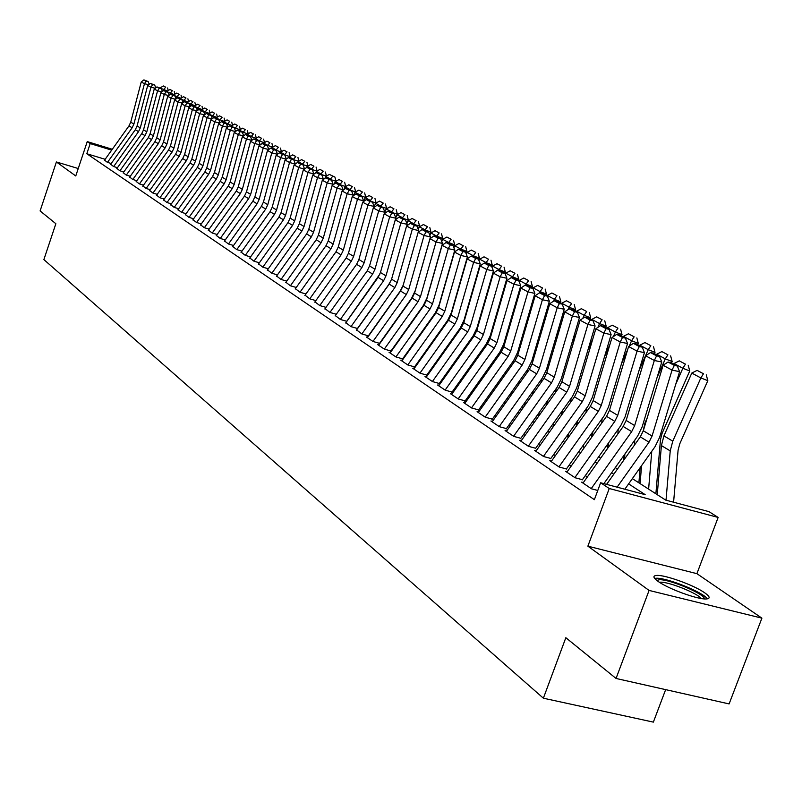 <?xml version="1.0" encoding="UTF-8"?>
<svg xmlns="http://www.w3.org/2000/svg" width="802" height="802" viewBox="0 0 802 802"><rect width="100%" height="100%" fill="white"/><g stroke="black" fill="none" stroke-linecap="round" stroke-linejoin="round"><path stroke-width="1.2" d="M704.848 592.909C694.251 585.239 664.627 574.553 656.497 575.445C652.678 575.816 653.149 577.751 657.911 581.249C667.966 588.768 698.021 599.736 706.382 598.944C710.492 598.593 709.981 596.578 704.848 592.909M632.357 478.624L665.66 500.097L708.968 511.636L718.131 517.43L609.249 488.508L600.618 482.774L645.159 494.644L628.628 483.877M696.908 573.661L587.876 546.172L649.079 590.422L616.046 678.462L729.108 703.925L761.9 618.152L696.908 573.661L718.131 517.43M665.65 689.63L653.359 722.121L543.375 698.201L43.879 259.587L55.859 223.718L40.1 210.926L56.401 161.964L75.759 175.959L87.238 141.603L112.3 149.272M649.079 590.422L761.9 618.152M78.245 168.52L56.401 161.964M583.335 482.603L581.61 482.142L591.485 488.799L597.771 490.463M567.184 471.726L565.5 471.275L575.114 477.761L582.352 479.686M551.465 461.14L549.811 460.699L559.174 467.015L566.342 468.929M536.147 450.824L534.523 450.393L543.646 456.538L550.743 458.453M521.21 440.769L519.616 440.338L528.518 446.343L535.546 448.238M506.653 430.965L505.09 430.544L513.761 436.388L520.729 438.283M492.448 421.401L490.914 420.99L499.375 426.694L506.283 428.569M478.593 412.078L477.09 411.667L485.35 417.23L492.187 419.095M465.08 402.965L463.596 402.564L471.656 407.997L478.423 409.852M451.877 394.083L450.423 393.682L458.293 398.985L465 400.84M438.995 385.401L437.561 385.01L445.25 390.183L451.897 392.028M426.403 376.93L425 376.539L432.509 381.592L439.095 383.426M414.103 368.639L412.729 368.258L420.058 373.201L426.584 375.025M402.083 360.549L400.729 360.168L407.897 365L414.363 366.815M390.343 352.639L389.01 352.258L396.008 356.98L402.424 358.785M378.855 344.9L377.541 344.529L384.389 349.151L390.744 350.935M367.617 337.331L366.324 336.97L373.02 341.482L379.326 343.266M356.629 329.933L361.913 333.993L368.158 335.757M345.873 322.685L351.035 326.655L357.231 328.419M335.346 315.597L340.389 319.477L346.534 321.231M325.041 308.66L329.973 312.459L336.058 314.194M314.955 301.863L319.777 305.572L325.812 307.306M305.071 295.206L309.793 298.845L315.777 300.57M295.387 288.69L300.008 292.249L305.943 293.963M285.903 282.294L290.424 285.783L296.259 287.467M276.61 276.038L281.031 279.447L286.755 281.111M267.507 269.903L271.828 273.241L277.442 274.875M258.575 263.888L262.805 267.156L268.309 268.76M249.813 257.983L253.963 261.191L259.367 262.775M241.222 252.199L245.282 255.347L250.585 256.901M232.801 246.525L236.77 249.602L241.983 251.136M224.53 240.951L228.43 243.978L233.542 245.482M216.42 235.487L220.239 238.455L225.262 239.928M208.46 230.124L212.199 233.031L217.131 234.485M200.64 224.861L204.31 227.708L209.152 229.141M192.961 219.688L196.56 222.485L201.322 223.898M185.432 214.615L188.951 217.362L193.633 218.745M178.024 209.633L181.483 212.319L186.084 213.693M170.756 204.731L174.144 207.377L178.676 208.72M163.618 199.919L166.946 202.515L171.387 203.848M156.601 195.197L159.859 197.743L164.24 199.046M149.703 190.545L152.901 193.051L157.202 194.335M142.916 185.974L146.064 188.44L150.295 189.703M136.25 181.493L139.337 183.899L143.508 185.152M129.703 177.072L132.731 179.447L136.831 180.681M123.257 172.731L126.235 175.067L130.265 176.28M116.922 168.46L119.839 170.756L123.809 171.949M110.686 164.26L113.553 166.515L117.463 167.698M105.152 159.307L86.806 153.733L594.372 499.666L600.618 482.774M587.345 476.949L585.33 475.606M571.154 466.152L569.29 464.909M555.375 455.626L553.671 454.483M540.017 445.381L538.443 444.338M525.029 435.386L523.606 434.433M510.433 425.651L509.13 424.779M496.187 416.148L495.014 415.366M482.293 406.875L481.23 406.173M468.729 397.832L467.787 397.201M455.486 389L454.654 388.449M442.564 380.379L441.832 379.897M429.932 371.958L429.301 371.537M417.601 363.727L417.06 363.376M104.561 160.129L107.378 162.345L111.227 163.518M587.876 546.172L609.249 488.508M86.806 153.733L90.205 143.578L87.238 141.603M616.046 678.462L565.841 637.71L543.375 698.201M428.549 347.216L429.09 347.567M440.92 355.196L441.561 355.607M453.581 363.366L454.323 363.837M466.543 371.717L467.396 372.258M479.817 380.278L480.769 380.89M493.41 389.04L494.483 389.732M507.335 398.023L508.528 398.784M521.611 407.215L522.924 408.068M536.237 416.649L537.681 417.581M551.235 426.323L552.819 427.346M566.623 436.248L568.357 437.361M582.412 446.423L584.297 447.636M598.623 456.879L600.668 458.193M615.264 467.606L617.47 469.03M111.678 150.144L90.205 143.578M613.791 474.223L611.585 472.789M597.029 463.315L594.994 461.992M580.708 452.689L578.833 451.476M564.808 442.353L563.084 441.23M549.33 432.268L547.746 431.245M534.232 422.443L532.789 421.511M519.516 412.87L518.202 412.017M505.16 403.526L503.967 402.754M491.155 394.414L490.082 393.722M477.481 385.521L476.528 384.9M464.137 376.83L463.295 376.288M451.115 368.359L450.373 367.877M438.383 360.078L437.752 359.657M425.952 351.978L425.411 351.627M104.41 160.34L128.992 125.874L130.736 122.155L141.232 81.974L144.45 83.719L146.175 81.092L148.169 81.573L143.919 79.879L146.175 81.092M148.651 84.721L144.45 83.719L133.894 124.059L132.14 127.789L107.478 162.375M149.212 84.29L148.169 81.573M143.919 79.879L141.232 81.974M167.438 90.997L163.698 89.483L163.087 90.967M165.703 87.197L163.397 85.974L165.703 87.197L163.698 89.483L160.28 88.08M160.42 87.719L163.397 85.974M167.578 87.969L168.209 90.546M656.798 580.427L659.545 579.716C669.971 579.244 705.61 594.442 704.387 598.904M701.259 598.503C697.229 593.099 668.918 581.791 660.447 582.172L659.364 582.232M707.364 598.843C703.374 592.377 667.254 577.781 656.467 578.232L654.632 578.382M110.536 164.48L135.317 129.724L137.072 125.974L147.688 85.473L150.946 87.248L152.691 84.601L154.696 85.072L150.395 83.368L152.691 84.601M155.227 88.27L150.946 87.248L140.29 127.909L138.525 131.668L113.653 166.545M155.758 87.859L154.696 85.072M150.395 83.368L147.688 85.473M116.771 168.681L141.754 133.633L143.528 129.854L154.245 89.032L157.563 90.837L159.307 88.16L161.332 88.641L156.981 86.907L159.307 88.16M161.914 91.869L157.563 90.837L146.796 131.829L145.012 135.618L119.939 170.786M162.415 91.478L161.332 88.641M156.981 86.907L154.245 89.032M123.097 172.951L148.3 137.613L150.084 133.804L160.911 92.651L164.28 94.486L166.044 91.789L168.079 92.27L163.668 90.506L166.044 91.789M168.711 95.538L164.28 94.486L153.403 135.809L151.608 139.628L126.325 175.087M169.182 95.167L168.079 92.27M163.668 90.506L160.911 92.651M129.543 177.292L154.946 141.663L156.751 137.824L167.688 96.33L171.117 98.195L172.881 95.468L174.936 95.959L170.475 94.175L172.881 95.468M175.628 99.268L171.117 98.195L160.129 139.859L158.315 143.708L132.821 179.468M176.069 98.917L174.936 95.959M170.475 94.175L167.688 96.33M174.134 94.586L170.335 93.042L169.583 94.867M172.35 90.736L170.004 89.493L172.35 90.736L170.335 93.042L166.856 91.608M167.006 91.258L170.004 89.493M174.245 91.518L174.886 94.155M180.951 98.235L177.082 96.671L176.179 98.836M179.107 94.345L176.721 93.072L179.107 94.345L177.082 96.671L173.543 95.207M173.693 94.847L176.721 93.072M181.011 95.117L181.663 97.814M187.868 101.944L183.939 100.35L183.016 102.586M185.974 98.004L183.558 96.711L185.974 98.004L183.939 100.35L180.35 98.867M180.5 98.506L183.558 96.711M187.899 98.786L188.57 101.543M194.916 105.724L190.916 104.1L190.034 106.205M192.961 101.724L190.505 100.41L192.961 101.724L190.916 104.1L187.267 102.586M187.417 102.215L190.505 100.41M194.896 102.516L195.578 105.333M136.089 181.713L161.713 145.774L163.538 141.904L174.575 100.07L178.074 101.964L179.849 99.217L181.914 99.709L177.392 97.894L179.849 99.217M182.666 103.057L178.074 101.964L166.966 143.969L165.142 147.859L139.428 183.929M183.077 102.736L181.914 99.709M177.392 97.894L174.575 100.07M202.074 109.553L198.014 107.909L197.182 109.894M200.069 105.513L197.563 104.18L200.069 105.513L198.014 107.909L194.295 106.365M194.445 105.994L197.563 104.18M202.014 106.305L202.716 109.182M142.756 186.204L168.59 149.964L170.435 146.054L181.593 103.879L185.142 105.804L186.926 103.027L189.011 103.518L184.44 101.684L186.926 103.027M189.813 106.907L185.142 105.804L173.924 148.159L172.079 152.079L146.144 188.46M190.194 106.616L189.011 103.518M184.44 101.684L181.593 103.879M209.362 113.463L205.222 111.779L204.45 113.633M207.287 109.363L204.751 108.009L207.287 109.363L205.222 111.779L201.452 110.205M201.603 109.834L204.751 108.009M209.252 110.165L209.974 113.112M149.533 190.776L175.598 154.225L177.442 150.285L188.721 107.749L192.34 109.714L194.134 106.907L196.229 107.408L191.598 105.543L194.134 106.907M197.091 110.836L192.34 109.714L181.001 152.42L179.137 156.38L152.981 193.071M197.442 110.566L196.229 107.408M191.598 105.543L188.721 107.749M216.781 117.433L212.57 115.719L211.848 117.443M214.645 113.282L212.059 111.899L214.645 113.282L212.57 115.719L208.72 114.115M208.881 113.744L212.059 111.899M216.62 114.084L217.352 117.092M156.43 195.427L182.716 158.555L184.58 154.575L195.979 111.689L199.658 113.683L201.462 110.856L203.578 111.348L198.886 109.463L201.462 110.856M204.5 114.826L199.658 113.683L188.199 156.751L186.325 160.751L159.939 197.763M204.821 114.586L203.578 111.348M198.886 109.463L195.979 111.689M224.319 121.473L220.039 119.729L219.377 121.313M222.124 117.262L219.487 115.859L222.124 117.262L220.039 119.729L216.129 118.094M216.279 117.714L219.487 115.859M224.109 118.074L224.871 121.152M163.448 200.159L189.964 162.956L191.848 158.956L203.367 115.699L207.106 117.734L208.921 114.866L211.056 115.368L206.294 113.453L208.921 114.866M212.049 118.886L207.106 117.734L195.528 161.172L193.633 165.192L167.016 202.535M212.319 118.676L211.056 115.368M206.294 113.453L203.367 115.699M231.999 125.583L227.638 123.809L227.036 125.252M229.733 121.323L227.056 119.889L229.733 121.323L227.638 123.809L223.818 121.764L221.522 121.653L224.249 123.117L226.405 123.628L223.678 122.155M223.818 121.764L227.056 119.889M231.738 122.135L232.51 125.282M170.585 204.971L197.332 167.448L199.237 163.397L210.876 119.779L214.685 121.844L216.52 118.957L218.665 119.458L213.843 117.513L216.52 118.957M219.718 123.027L214.685 121.844L202.986 165.653L201.071 169.713L174.214 207.397M219.959 122.846L218.665 119.458M213.843 117.513L210.876 119.779M239.808 129.764L235.367 127.969L234.826 129.252M237.482 125.453L234.755 123.999L237.482 125.453L235.367 127.969L231.297 126.315M231.487 125.884L234.755 123.999M239.497 126.265L240.289 129.493M177.854 209.873L204.841 172.009L206.766 167.929L218.535 123.929L222.405 126.034L224.249 123.117M227.537 127.237L222.405 126.034L210.575 170.225L208.64 174.325L181.553 212.34M227.738 127.087L226.405 123.628M221.522 121.653L218.535 123.929M247.768 134.024L243.237 132.19L242.765 133.322M245.362 129.653L242.585 128.17L245.362 129.653L243.237 132.19L239.287 130.074L239.076 130.566M239.287 130.074L242.585 128.17M247.397 130.475L248.209 133.774M185.252 214.866L212.48 176.661L214.425 172.54L226.324 128.16L230.264 130.305L232.119 127.358L234.294 127.859L229.342 125.864L232.119 127.358M235.497 131.518L230.264 130.305L218.304 174.876L216.35 179.016L189.011 217.372M235.648 131.398L234.294 127.859M229.342 125.864L226.324 128.16M255.868 138.365L251.257 136.5L250.846 137.473M253.392 133.924L250.565 132.42L253.392 133.924L251.257 136.5L247.227 134.335L246.996 134.886M247.227 134.335L250.565 132.42M255.437 134.756L256.269 138.134M264.119 142.786L259.417 140.881L259.076 141.683M261.562 138.285L258.685 136.751L261.562 138.285L259.417 140.881L255.317 138.676L255.066 139.287M255.317 138.676L258.685 136.751M263.627 139.117L264.48 142.576M272.52 147.277L267.728 145.342L267.457 145.984M269.893 142.716L266.956 141.152L269.893 142.716L267.728 145.342L263.557 143.107L263.277 143.769M263.557 143.107L266.956 141.152M271.968 143.558L272.84 147.097M192.791 219.938L220.259 181.392L222.224 177.242L234.254 132.46L238.274 134.646L240.129 131.668L242.324 132.18L237.312 130.145L240.129 131.668M243.597 135.889L238.274 134.646L226.174 179.618L224.199 183.788L196.61 222.505M243.718 135.799L242.324 132.18M237.312 130.145L234.254 132.46M200.46 225.111L228.179 186.204L230.164 182.024L242.324 136.851L246.425 139.067L248.289 136.059L250.505 136.581L245.422 134.515L248.289 136.059M251.858 140.33L246.425 139.067L234.184 184.44L232.199 188.65L204.36 227.728M251.928 140.28L250.505 136.581M245.422 134.515L242.324 136.851M208.269 230.385L236.249 191.117L238.254 186.886L250.555 141.312L254.725 143.578L256.61 140.54L258.835 141.052L253.673 138.957L256.61 140.54M260.269 144.861L254.725 143.578L242.354 189.362L240.339 193.603L212.239 233.041M260.289 144.841L258.835 141.052M253.673 138.957L250.555 141.312M281.071 151.859L275.998 150.345M278.364 147.237L275.387 145.643L278.364 147.237L276.199 149.894L271.938 147.608L271.637 148.33M271.938 147.608L275.387 145.643M280.459 148.089L281.362 151.698M216.229 235.748L244.47 196.119L246.495 191.848L258.936 145.864L263.186 148.169L265.071 145.092L267.327 145.613L262.094 143.488L265.071 145.092M220.269 238.465L248.64 198.655L250.665 194.365L263.186 148.169L268.79 149.513M268.8 149.473L267.327 145.613M262.094 143.488L258.936 145.864M289.793 156.53L284.65 154.926M287.006 151.839L283.968 150.215L287.006 151.839L284.82 154.525L280.489 152.2L280.159 152.981M280.489 152.2L283.968 150.215M289.121 152.691L290.033 156.39M224.339 241.222L252.841 201.212L254.886 196.901L267.477 150.495L271.808 152.851L273.703 149.743L275.968 150.265L270.665 148.109L273.703 149.743M228.46 243.988L257.091 203.788L259.146 199.467L271.808 152.851L277.432 154.285M277.472 154.154L275.968 150.265M270.665 148.109L267.477 150.495M298.675 161.292L293.432 159.658M295.808 156.53L292.71 154.876L295.808 156.53L293.612 159.237L289.191 156.871L288.83 157.723M289.191 156.871L292.71 154.876M297.933 157.392L298.875 161.172M232.6 246.795L261.382 206.405L263.437 202.054L276.179 155.227L280.59 157.623L282.505 154.475L284.79 155.007L279.407 152.811L282.505 154.475M236.801 249.612L265.713 209.031L267.778 204.67L280.59 157.623L286.244 159.147M286.304 158.936L284.79 155.007M279.407 152.811L276.179 155.227M307.737 166.134L302.384 164.47M304.78 161.312L301.612 159.628L304.78 161.312L302.565 164.049L298.063 161.633L297.672 162.555M298.063 161.633L301.612 159.628M306.915 162.174L307.888 166.054M241.031 252.47L270.073 211.688L272.159 207.307L285.051 160.039L289.542 162.475L291.467 159.307L293.773 159.839L288.309 157.603L291.467 159.307M245.302 255.347L274.495 214.375L276.58 209.974L289.542 162.475L295.216 164.109M295.306 163.809L293.773 159.839M288.309 157.603L285.051 160.039M316.96 171.077L311.517 169.372M313.913 166.174L310.695 164.46L313.913 166.174L311.697 168.951L307.106 166.495L306.685 167.488L312.279 169.783L306.655 167.478L303.316 169.954L290.113 218.114L294.705 220.881L307.988 172.49L303.316 169.954M307.106 166.495L310.695 164.46M316.078 167.057L317.071 171.016M249.612 258.264L278.946 217.081L281.051 212.66L294.093 164.951L298.675 167.438L300.61 164.23L302.935 164.761L297.392 162.495L300.61 164.23M253.973 261.201L283.447 219.818L285.562 215.377L298.675 167.438L304.369 169.172M304.479 168.771L302.935 164.761M297.392 162.495L294.093 164.951M326.374 176.119L320.82 174.375M323.236 171.147L319.958 169.392L323.236 171.147L321 173.954L316.319 171.438L315.737 172.831M316.319 171.438L319.958 169.392M325.411 172.029L326.434 176.089M258.374 264.169L287.988 222.585L290.113 218.114M309.933 169.242L307.988 172.49L313.843 173.833L313.702 174.325M262.815 267.166L292.57 225.372L294.705 220.881M313.843 173.833L312.279 169.783M334.935 177.092L329.391 174.425L334.935 177.092L335.978 181.252L330.304 179.478M332.74 176.209L330.494 179.046L325.722 176.49L324.94 178.325M325.722 176.49L329.391 174.425M267.297 270.194L297.201 228.189L299.357 223.678L312.72 175.057L317.492 177.643L319.447 174.365L321.803 174.906L316.098 172.56L319.447 174.365M271.828 273.241L301.883 231.036L304.048 226.505L317.492 177.643L323.386 178.996L323.216 179.598M323.386 178.996L321.803 174.906M316.098 172.56L312.72 175.057M345.662 186.555L339.988 184.681M342.434 181.372L339.015 179.558L342.434 181.372L340.168 184.249L335.306 181.633L334.324 183.939M335.306 181.633L339.015 179.558M344.639 182.265L345.702 186.475M276.409 276.329L306.615 233.913L308.78 229.352L322.314 180.26L327.176 182.906L329.151 179.588L331.527 180.129L325.732 177.743L329.151 179.588M281.031 279.447L311.387 236.811L313.562 232.239L327.176 182.906L333.121 184.26L332.93 184.971M333.121 184.26L331.527 180.129M325.732 177.743L322.314 180.26M285.692 282.595L316.209 239.748L318.394 235.146L332.098 185.573L337.061 188.269L339.045 184.911L341.441 185.462L335.557 183.036L339.045 184.911M290.414 285.773L321.071 242.715L323.276 238.084L337.061 188.269L343.055 189.633L342.835 190.455M343.055 189.633L341.441 185.462M335.557 183.036L332.098 185.573M295.176 288.991L325.993 245.703L328.208 241.051L342.083 190.996L347.156 193.753L349.151 190.355L351.567 190.906L345.592 188.44L349.151 190.355M299.988 292.239L330.965 248.73L333.191 244.059L347.156 193.753L353.201 195.117L352.94 196.049M353.201 195.117L351.567 190.906M345.592 188.44L342.083 190.996M355.537 191.969L349.852 189.984M352.319 186.645L348.83 184.781L352.319 186.645L350.043 189.543L345.081 186.886L343.898 189.673M345.081 186.886L348.83 184.781M354.544 187.538L355.617 191.788M365.622 197.482L359.928 195.397M362.404 192.019L358.855 190.124L362.404 192.019L360.118 194.956L355.055 192.239L353.652 195.538M355.055 192.239L358.855 190.124M364.649 192.921L365.732 197.212M375.897 203.117L370.203 200.921M372.699 197.503L369.07 195.568L372.699 197.503L370.394 200.48L365.231 197.703L363.607 201.513M365.231 197.703L369.07 195.568M374.955 198.415L376.058 202.756M304.85 295.517L335.988 251.778L338.223 247.086L352.278 196.53L357.451 199.347L359.456 195.909L361.892 196.46L355.827 193.944L359.456 195.909M309.762 298.825L341.061 254.866L343.316 250.144L357.451 199.347L363.547 200.721L363.256 201.763M363.547 200.721L361.892 196.46M355.827 193.944L352.278 196.53M386.394 208.871L386.594 208.4L380.689 206.565M383.206 203.096L379.496 201.122L383.206 203.096L380.89 206.114L375.617 203.277L373.832 207.447M375.617 203.277L379.496 201.122M385.481 204.019L386.594 208.4M314.735 302.174L346.183 257.983L348.449 253.242L362.684 202.184L367.968 205.051L369.983 201.573L372.439 202.124L366.273 199.578L369.983 201.573M319.747 305.562L351.366 261.131L353.642 256.369L367.968 205.051L374.113 206.435L373.792 207.608M374.113 206.435L372.439 202.124M366.273 199.578L362.684 202.184M397.11 214.746L397.351 214.174L391.406 212.319M393.922 208.811L390.143 206.796L393.922 208.811L391.597 211.858L386.213 208.971L384.86 212.139M386.213 208.971L390.143 206.796M396.228 209.743L397.351 214.174M324.82 308.981L356.599 264.319L358.895 259.527L373.311 207.949L378.714 210.886L380.739 207.357L383.216 207.918L376.95 205.322L380.739 207.357M329.943 312.429L361.892 267.537L364.198 262.715L378.714 210.886L384.91 212.269L384.549 213.573M384.91 212.269L383.216 207.918M376.95 205.322L373.311 207.949M406.865 223.487L408.338 220.059L402.333 218.194M404.88 214.645L401.02 212.59L404.88 214.645L402.534 217.733L397.04 214.786L395.757 217.783M397.04 214.786L401.02 212.59M407.195 215.578L408.338 220.059M335.116 315.918L367.236 270.785L369.552 265.943L384.168 213.843L389.682 216.841L391.717 213.272L394.223 213.833L387.847 211.187L391.717 213.272M379.958 273.963L346.233 322.083M340.349 319.447L372.639 274.073L374.975 269.211L389.682 216.841L395.937 218.234L395.526 219.668M395.937 218.234L394.223 213.833M387.847 211.187L384.168 213.843M418.193 229.252L419.556 226.074L413.511 224.199M416.068 220.61L412.118 218.505L416.068 220.61L413.702 223.738L408.088 220.72L406.885 223.537M408.088 220.72L412.118 218.505M418.403 221.552L419.556 226.074M345.642 323.016L378.103 277.402L380.449 272.5L395.256 219.858L400.89 222.916L402.945 219.307L405.461 219.878L398.985 217.182L402.945 219.307M391.486 279.517L388.739 284.54L356.93 329.241M350.985 326.625L383.617 280.75L385.983 275.838L400.89 222.916L407.195 224.329L406.754 225.893M407.195 224.329L405.461 219.878M398.985 217.182L395.256 219.858M356.389 330.264L389.201 284.149L391.577 279.206L406.584 226.014L412.348 229.141L414.403 225.482L416.95 226.054L410.363 223.307L414.403 225.482M403.165 285.281L400.008 291.397L367.867 336.569M361.852 333.953L394.845 287.577L397.231 282.605L412.348 229.141L418.704 230.555L418.223 232.259M418.704 230.555L416.95 226.054M410.363 223.307L406.584 226.014M367.376 337.672L400.549 291.046L402.945 286.053L418.163 232.299L424.058 235.497L426.123 231.788L428.689 232.359L421.992 229.572L426.123 231.788M372.96 341.441L406.313 294.555L408.729 289.532L424.058 235.497L430.463 236.921L415.135 290.885L411.516 298.404L379.045 344.048M430.463 236.921L428.689 232.359M421.992 229.572L418.163 232.299M429.772 235.126L431.015 232.229L425.12 229.863L424.92 230.334M401.501 289.021L401.471 289.602M400.098 314.464L400.058 315.086M393.852 323.236L393.822 323.858M427.486 226.695L423.466 224.55L427.486 226.695L425.12 229.863L419.386 226.786L418.253 229.402M419.386 226.786L423.466 224.55M429.842 227.648L431.015 232.229M441.601 241.131L442.734 238.505L436.779 236.129L436.579 236.6M412.85 296.329L412.799 297.101M411.376 322.314L411.336 323.126M406.424 305.572L406.383 306.194M404.98 331.296L404.95 331.998M439.165 232.921L435.045 230.725L439.165 232.921L436.779 236.129L430.915 232.981L429.882 235.407M430.915 232.981L435.045 230.725M441.541 233.873L442.734 238.505M453.691 247.257L454.694 244.921L448.699 242.525L448.478 243.046M431.536 282.404L431.095 283.427M424.438 303.798L424.388 304.75M422.905 330.354L422.854 331.356M417.862 313.201L417.812 314.013M451.095 239.277L446.894 237.041L451.095 239.277L448.699 242.525L442.704 239.307L441.752 241.522M442.704 239.307L446.894 237.041M453.491 240.239L454.694 244.921M378.604 345.251L412.148 298.103L414.574 293.051L430.002 238.725L436.027 241.993L438.113 238.244L440.699 238.816L433.882 235.968L438.113 238.244M384.318 349.101L418.042 301.692L420.479 296.61L436.027 241.993L442.493 243.417L426.945 297.963L423.286 305.572L390.474 351.697M442.493 243.417L440.699 238.816M433.882 235.968L430.002 238.725M466.062 253.512L466.934 251.487L460.889 249.071L460.619 249.683M444.398 287.306L443.646 289.051M436.298 311.427L436.228 312.549M434.694 338.584L434.614 339.797M429.551 321.011L429.491 322.023M463.295 245.783L458.995 243.487L463.295 245.783L460.889 249.071L454.754 245.783L453.902 247.778M454.754 245.783L458.995 243.487M465.711 246.745L466.934 251.487M390.083 352.99L423.997 305.311L426.463 300.209L442.113 245.292L448.268 248.64L450.363 244.841L452.97 245.412L446.042 242.515L450.363 244.841M395.927 356.93L430.032 308.981L432.509 303.848L448.268 248.64L454.794 250.074L439.025 305.211L435.316 312.9L402.163 359.517M454.794 250.074L452.97 245.412M446.042 242.515L442.113 245.292M478.704 259.908L479.446 258.194L473.34 255.768L473.04 256.46M457.581 292.269L456.508 294.755M448.408 319.226L448.338 320.519M446.734 347.025L446.644 348.459M441.501 329.01L441.431 330.223M475.766 252.429L471.375 250.084L475.766 252.429L473.34 255.768L467.085 252.399L466.313 254.174M467.085 252.399L471.375 250.084M478.203 253.402L479.446 258.194M401.832 360.91L436.128 312.69L438.614 307.527L454.493 252.018L460.789 255.437L462.894 251.587L465.531 252.169L458.473 249.211L462.894 251.587M407.807 364.94L442.293 316.439L444.799 311.246L460.789 255.437L467.376 256.881L451.386 312.62L447.626 320.399L414.113 367.517M467.376 256.881L465.531 252.169M458.473 249.211L454.493 252.018M491.646 266.434L492.238 265.061L486.092 262.605L485.751 263.397M471.095 297.281L469.681 300.55M460.809 327.206L460.709 328.68M459.045 355.687L458.945 357.341M453.721 337.211L453.631 338.644M488.528 259.226L484.027 256.83L488.528 259.226L486.092 262.605L479.686 259.166L479.015 260.7M479.686 259.166L484.027 256.83M490.984 260.209L492.238 265.061M413.842 369.01L448.529 320.239L451.055 315.016L467.165 258.896L473.601 262.394L475.726 258.495L478.383 259.076L471.205 256.059L475.726 258.495M419.957 373.13L454.844 324.078L457.381 318.825L473.601 262.394L480.248 263.848L464.017 320.198L460.218 328.058L426.343 375.697M480.248 263.848L478.383 259.076M471.205 256.059L467.165 258.896M504.809 273.281L505.33 272.078L499.125 269.612L498.744 270.495M484.949 302.334L483.175 306.434M473.481 335.366L473.37 337.051M471.636 364.559L471.516 366.464M466.213 345.602L466.102 347.266M501.581 266.174L496.979 263.728L501.581 266.174L499.125 269.612L492.568 266.084L492.017 267.377M492.568 266.084L496.979 263.728M504.057 267.166L505.33 272.078M426.133 377.301L461.23 327.958L463.777 322.675L480.127 265.933L486.724 269.512L488.849 265.552L491.536 266.144L486.894 263.647L484.218 263.066L488.849 265.552M432.388 381.521L467.686 331.888L470.253 326.574L486.724 269.512L493.43 270.966L476.949 327.958L473.11 335.908L438.864 384.068M493.43 270.966L491.536 266.144M484.218 263.066L480.127 265.933M518.202 280.479L518.734 279.266L512.468 276.77L512.037 277.773M499.165 307.447L497.009 312.409M486.453 343.717L486.333 345.622M484.508 373.672L484.378 375.827M478.984 354.223L478.864 356.118M514.934 273.292L510.222 270.785L514.934 273.292L512.468 276.77L505.761 273.171L505.32 274.204M505.761 273.171L510.222 270.785M517.44 274.294L518.734 279.266M438.724 385.782L474.223 335.858L476.799 330.514L493.39 273.131L500.147 276.8L502.293 272.79L504.989 273.382L500.247 270.825L497.551 270.234L502.293 272.79M445.12 390.103L480.829 339.878L483.426 334.504L500.147 276.8L506.914 278.264L490.192 335.898L486.293 343.938L451.676 392.639M506.914 278.264L504.989 273.382M497.551 270.234L493.39 273.131M505.23 374.604L505.39 372.188M531.906 287.848L532.448 286.615L526.132 284.108L525.651 285.211M513.751 312.59L511.185 318.484M499.726 352.268L499.586 354.434M497.691 383.025L497.531 385.441M492.067 363.055L491.917 365.211M528.608 280.58L523.786 278.013L528.608 280.58L526.132 284.108L519.265 280.419L518.934 281.181M519.265 280.419L523.786 278.013M531.135 281.582L532.448 286.615M451.606 394.474L487.516 343.948L490.132 338.544L506.984 280.51L513.892 284.259L516.047 280.199L518.784 280.79L513.922 278.174L511.195 277.582L516.047 280.199M458.163 398.895L494.293 348.068L496.929 342.634L513.892 284.259L520.729 285.733L503.746 344.028L499.806 352.168L464.799 401.411M520.729 285.733L518.784 280.79M511.195 277.582L506.984 280.51M518.784 384.358L518.964 381.662M545.941 295.387L546.483 294.144L540.117 291.617L539.586 292.84M528.718 317.792L525.731 324.64M513.31 361.04L513.15 363.456M511.175 392.619L510.994 395.316M505.44 372.108L505.28 374.534M542.603 288.038L537.671 285.412L542.603 288.038L540.117 291.617L533.079 287.838L532.859 288.359L527.917 285.702L525.17 285.111L530.142 287.788L532.899 288.379L534.874 293.392L517.631 352.349L513.631 360.589L478.233 410.393M533.079 287.838L537.671 285.412M545.149 289.051L546.483 294.144M464.789 403.366L501.14 352.238L503.796 346.765L520.899 288.058L527.977 291.908L530.142 287.788M534.874 293.392L527.977 291.908L510.744 350.955L508.077 356.459L471.506 407.897M525.17 285.111L520.899 288.058M532.648 394.373L532.859 391.386M560.317 303.116L560.869 301.853L554.443 299.316L553.681 301.051M544.097 323.026L540.658 330.895M527.225 370.033L527.044 372.729M524.979 402.474L524.769 405.471M519.135 381.411L518.954 384.108M556.939 295.677L551.886 292.991L556.939 295.677L554.443 299.316L547.235 295.447L547.004 295.968M547.235 295.447L551.886 292.991M559.515 296.7L560.869 301.853M478.303 412.479L515.095 360.72L517.781 355.196L535.155 295.798L542.413 299.737L544.588 295.557L547.365 296.159L542.262 293.412L539.495 292.82L544.588 295.557M485.19 417.12L522.202 365.05L524.909 359.476L542.413 299.737L549.37 301.231L531.856 360.88L527.806 369.221L492.007 419.596M549.37 301.231L547.365 296.159M539.495 292.82L535.155 295.798M546.854 404.679L547.084 401.381M575.034 311.036L575.595 309.752L569.109 307.196L568.067 309.592M559.886 328.299L555.976 337.251M541.48 379.256L541.27 382.253M539.114 412.609L538.874 415.907M533.16 390.955L532.949 393.952M571.636 303.507L566.453 300.75L571.636 303.507L569.109 307.196L561.731 303.226L561.5 303.757M561.731 303.226L566.453 300.75M574.222 304.539L575.595 309.752M492.157 421.822L529.39 369.421L532.117 363.827L549.761 303.727L557.2 307.767L559.385 303.527L562.192 304.128L556.969 301.321L554.162 300.72L559.385 303.527M499.205 426.574L536.678 373.852L539.415 368.218L557.2 307.767L564.227 309.261L546.433 369.622L542.332 378.063L506.112 429.02M564.227 309.261L562.192 304.128M554.162 300.72L549.761 303.727M561.39 415.276L561.661 411.657M590.132 319.146L590.693 317.853L584.147 315.266L582.793 318.364M576.127 333.612L571.706 343.687M556.077 388.729L555.836 392.038M553.591 423.015L553.32 426.644M547.525 400.759L547.295 404.068M586.683 311.527L581.37 308.7L586.683 311.527L584.147 315.266L576.588 311.206L576.357 311.737M576.588 311.206L581.37 308.7M589.3 312.559L590.693 317.853M506.353 431.386L544.047 378.333L546.814 372.669L564.738 311.858L572.367 315.998L574.563 311.697L577.4 312.299L572.037 309.422L569.209 308.81L574.563 311.697M513.581 436.268L551.515 382.875L554.292 377.171L572.367 315.998L579.455 317.502L561.38 378.584L557.22 387.125L520.578 438.684M579.455 317.502L577.4 312.299M569.209 308.81L564.738 311.858M576.287 426.193L576.588 422.223M605.59 327.457L606.172 326.153L599.565 323.547L597.891 327.366M592.808 338.955L587.866 350.233M571.034 398.454L570.773 402.083M568.418 433.722L568.157 437.23M562.242 410.835L561.971 414.464M602.112 319.747L596.668 316.85L602.112 319.747L599.565 323.547L591.816 319.376L591.575 319.918M591.816 319.376L596.668 316.85M604.748 320.79L606.172 326.153M520.899 441.2L559.074 387.476L561.871 381.742L580.097 320.198L587.916 324.439L590.132 320.078L592.989 320.68L587.485 317.722L584.638 317.121L590.132 320.078M528.317 446.203L566.733 392.138L569.55 386.363L587.916 324.439L595.074 325.953L576.708 387.777L572.488 396.419L535.415 448.599M595.074 325.953L592.989 320.68M584.638 317.121L580.097 320.198M591.555 437.421L591.886 433.09M621.45 335.988L622.041 334.665L615.375 332.038L613.37 336.609M609.981 344.319L604.457 356.87M586.372 408.439L586.072 412.418M583.615 444.739L583.435 447.085M577.32 421.19L577.029 425.16M617.931 328.178L612.347 325.201L617.931 328.178L615.375 332.038L607.425 327.767L607.184 328.309M607.425 327.767L612.347 325.201M620.598 329.231L622.041 334.665M535.826 451.265L574.483 396.85L577.32 391.045L595.846 328.75L603.876 333.101L606.091 328.67L608.979 329.281L603.335 326.244L600.457 325.632L606.091 328.67M543.435 456.398L582.342 401.632L585.199 395.787L603.876 333.101L611.104 334.624L592.427 397.201L588.147 405.952L550.633 458.764M611.104 334.624L608.979 329.281M600.457 325.632L595.846 328.75M607.194 448.99L607.565 444.278M637.72 344.73L638.312 343.386L631.595 340.74L629.229 346.103M627.645 349.712L621.53 363.597M602.101 418.704L601.761 423.045M599.194 456.077L599.104 457.19M592.778 431.827L592.447 436.158M634.161 336.83L628.437 333.772L634.161 336.83L631.595 340.74L623.435 336.359L623.184 336.92M623.435 336.359L628.437 333.772M636.848 337.893L638.312 343.386M551.144 461.591L590.302 406.464L593.179 400.589L612.006 337.522L620.247 341.993L622.482 337.492L625.4 338.103L619.605 334.985L616.698 334.374L622.482 337.492M558.944 466.864L598.362 411.366L601.259 405.451L620.247 341.993L627.545 343.517L608.548 406.875L604.207 415.737L566.252 469.19M627.545 343.517L625.4 338.103M616.698 334.374L612.006 337.522M623.234 460.909L623.645 455.797M626.633 418.814L628.738 411.837M654.412 353.702L655.013 352.349L648.227 349.682L639.074 370.424M618.232 429.26L617.861 433.972M608.638 442.774L608.257 447.486M650.813 345.702L644.938 342.564L650.813 345.702L648.227 349.682L639.856 345.181L639.605 345.742M639.856 345.181L644.938 342.564M653.52 346.765L655.013 352.349M566.854 472.198L606.523 416.338L609.45 410.383L628.598 346.524L637.059 351.116L639.294 346.544L642.242 347.156L636.297 343.958L633.359 343.346L639.294 346.544M574.874 477.601L614.803 421.371L617.74 415.376L637.059 351.116L644.427 352.649L625.109 416.799L620.698 425.782L582.282 479.887M644.427 352.649L642.242 347.156M633.359 343.346L628.598 346.524M638.893 482.834L640.146 467.656M643.144 431.265L644.938 423.035L647.164 417.992M671.545 362.915L672.156 361.542L665.309 358.855L657.129 377.351M634.783 440.108L634.372 445.23M624.888 454.042L624.477 459.155M667.906 354.805L661.871 351.597L667.906 354.805L665.309 358.855L656.718 354.233L656.467 354.805M656.718 354.233L661.871 351.597M670.642 355.887L672.156 361.542M582.994 483.075L623.184 426.474L626.151 420.438L645.63 355.767L654.322 360.489L656.567 355.847L659.545 356.459L653.44 353.181L650.472 352.559L656.567 355.847M591.224 488.629L631.685 431.636L634.663 425.571L654.322 360.489L661.76 362.023L642.111 426.995L637.64 436.098L603.876 483.646M661.76 362.023L659.545 356.459M650.472 352.559L645.63 355.767M655.886 493.801L660.457 439.676L662.121 433.27L689.75 370.975L682.843 368.268L675.705 384.369M651.775 451.265L648.617 489.11M641.57 465.641L640.086 483.616M685.449 364.158L679.254 360.86L685.449 364.158L682.843 368.268L674.021 363.527L673.76 364.098M674.021 363.527L679.254 360.86M688.216 365.241L689.75 370.975M606.583 484.368L640.297 436.879L643.304 430.764L663.124 365.271L672.056 370.113L674.312 365.391L677.319 366.013L671.043 362.644L668.046 362.023L674.312 365.391M617.099 487.165L649.029 442.193L652.056 436.037L672.056 370.113L679.575 371.657L659.565 437.471L655.033 446.684L624.838 489.22M679.575 371.657L677.319 366.013M668.046 362.023L663.124 365.271M673.59 502.212L678.081 450.263L679.775 443.787L707.835 380.669L700.858 377.942L672.778 441.16L670.231 450.904L666.011 500.197M703.474 373.762L697.108 370.374L703.474 373.762L700.858 377.942L691.795 373.07L663.926 435.877L661.409 445.561L657.249 494.674M691.795 373.07L697.108 370.374M706.261 374.855L707.835 380.669M128.992 125.874L132.14 127.789M130.736 122.155L133.894 124.059M135.317 129.724L138.525 131.668M137.072 125.974L140.29 127.909M141.754 133.633L145.012 135.618M143.528 129.854L146.796 131.829M148.3 137.613L151.608 139.628M150.084 133.804L153.403 135.809M154.946 141.663L158.315 143.708M156.751 137.824L160.129 139.859M161.713 145.774L165.142 147.859M163.538 141.904L166.966 143.969M168.59 149.964L172.079 152.079M170.435 146.054L173.924 148.159M175.598 154.225L179.137 156.38M177.442 150.285L181.001 152.42M182.716 158.555L186.325 160.751M184.58 154.575L188.199 156.751M189.964 162.956L193.633 165.192M191.848 158.956L195.528 161.172M197.332 167.448L201.071 169.713M199.237 163.397L202.986 165.653M204.841 172.009L208.64 174.325M206.766 167.929L210.575 170.225M212.48 176.661L216.35 179.016M214.425 172.54L218.304 174.876M220.259 181.392L224.199 183.788M222.224 177.242L226.174 179.618M228.179 186.204L232.199 188.65M230.164 182.024L234.184 184.44M236.249 191.117L240.339 193.603M238.254 186.886L242.354 189.362M244.47 196.119L248.64 198.655M246.495 191.848L250.665 194.365M252.841 201.212L257.091 203.788M254.886 196.901L259.146 199.467M261.382 206.405L265.713 209.031M263.437 202.054L267.778 204.67M270.073 211.688L274.495 214.375M272.159 207.307L276.58 209.974M278.946 217.081L283.447 219.818M281.051 212.66L285.562 215.377M287.988 222.585L292.57 225.372M297.201 228.189L301.883 231.036M299.357 223.678L304.048 226.505M306.615 233.913L311.387 236.811M308.78 229.352L313.562 232.239M316.209 239.748L321.071 242.715M318.394 235.146L323.276 238.084M325.993 245.703L330.965 248.73M328.208 241.051L333.191 244.059M335.988 251.778L341.061 254.866M338.223 247.086L343.316 250.144M346.183 257.983L351.366 261.131M348.449 253.242L353.642 256.369M356.599 264.319L361.892 267.537M358.895 259.527L364.198 262.715M367.236 270.785L372.639 274.073M369.552 265.943L374.975 269.211M378.103 277.402L383.617 280.75M380.449 272.5L385.983 275.838M389.201 284.149L394.845 287.577M391.577 279.206L397.231 282.605M400.549 291.046L406.313 294.555M402.945 286.053L408.729 289.532M412.148 298.103L418.042 301.692M414.574 293.051L420.479 296.61M423.997 305.311L430.032 308.981M426.463 300.209L432.509 303.848M436.128 312.69L442.293 316.439M438.614 307.527L444.799 311.246M448.529 320.239L454.844 324.078M451.055 315.016L457.381 318.825M461.23 327.958L467.686 331.888M463.777 322.675L470.253 326.574M474.223 335.858L480.829 339.878M476.799 330.514L483.426 334.504M487.516 343.948L494.293 348.068M490.132 338.544L496.929 342.634M501.14 352.238L508.077 356.459M503.796 346.765L510.744 350.955M515.095 360.72L522.202 365.05M517.781 355.196L524.909 359.476M529.39 369.421L536.678 373.852M532.117 363.827L539.415 368.218M544.047 378.333L551.515 382.875M546.814 372.669L554.292 377.171M559.074 387.476L566.733 392.138M561.871 381.742L569.55 386.363M574.483 396.85L582.342 401.632M577.32 391.045L585.199 395.787M590.302 406.464L598.362 411.366M593.179 400.589L601.259 405.451M606.523 416.338L614.803 421.371M609.45 410.383L617.74 415.376M623.184 426.474L631.685 431.636M626.151 420.438L634.663 425.571M640.297 436.879L649.029 442.193M643.304 430.764L652.056 436.037M672.778 441.16L663.926 435.877M670.231 450.904L661.409 445.561"/></g></svg>
